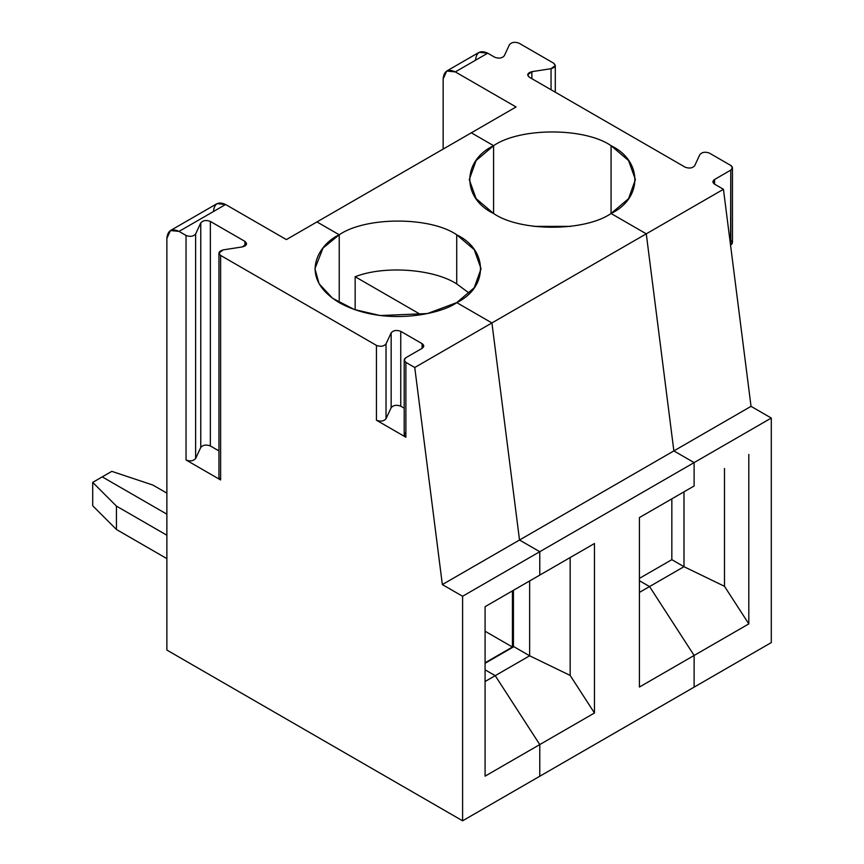 <?xml version="1.0" encoding="UTF-8"?>
<svg xmlns="http://www.w3.org/2000/svg" width="864" height="864" viewBox="0 0 864 864"><rect width="100%" height="100%" fill="white"/><g stroke="black" fill="none" stroke-linecap="round" stroke-linejoin="round"><path stroke-width="1.3" d="M730.782 240.289C732.964 241.855 732.964 243.41 730.782 244.966L730.782 170.122L714.571 179.485L714.571 184.162L723.449 189.281L751.032 406.35L771.293 418.046L751.032 406.35L673.866 450.911L751.032 406.35L723.449 189.281L646.272 233.831L673.866 450.911L694.116 462.596L771.293 418.046L771.293 642.578L694.116 687.139L771.293 642.578L771.293 418.046L694.116 462.596L694.116 485.989L694.116 462.596L673.866 450.911L646.272 233.831L611.075 213.505L628.571 198.644L635.396 179.593L628.571 160.553L611.075 145.681L611.075 213.505L646.272 233.831L611.075 213.505L611.075 145.681C642.762 160.942 642.762 198.245 611.075 213.505C584.636 231.8 520.02 231.8 493.592 213.505L493.592 145.681L471.312 132.818L493.592 145.681C520.02 127.386 584.636 127.386 611.075 145.681C584.636 127.386 520.02 127.386 493.592 145.681L493.592 213.505C520.02 231.8 584.636 231.8 611.075 213.505L646.272 233.831L723.449 189.281L714.571 184.162L714.571 179.485L712.897 181.818L714.571 184.162C712.39 182.596 712.39 181.04 714.571 179.485L730.782 170.122C732.964 168.566 732.964 167.011 730.782 165.445L709.441 153.122C705.294 151.578 702.097 152.075 699.851 154.613C702.097 152.075 705.294 151.578 709.441 153.122L730.782 165.445L732.456 167.789L730.782 170.122L730.544 245.106L732.456 242.633L732.456 167.789M649.555 586.559L639.425 580.716L649.555 586.559L694.116 655.463L649.555 586.559L683.986 566.687L724.496 586.31L724.496 468.45L724.496 586.31L748.807 623.894L694.116 655.463L694.116 687.139L694.116 655.463L748.807 623.894L748.807 454.421L748.807 623.894L724.496 586.31L683.986 566.687L683.986 491.832L683.986 566.687L649.555 586.559L639.425 580.716L649.555 586.559L639.425 592.412L649.555 586.559L694.116 655.463L649.555 586.559M509.458 44.68C511.704 42.152 514.901 41.656 519.037 43.2L553.619 63.169L555.293 65.502L551.048 68.699L531.878 71.669L527.634 74.855L529.308 77.198C526.64 74.812 527.494 72.965 531.878 71.669L531.878 78.678L531.878 71.669L551.048 68.699L551.048 89.748L551.048 68.699C555.433 67.403 556.286 65.556 553.619 63.169L519.037 43.2C514.901 41.656 511.704 42.152 509.458 44.68L504.317 55.75L509.458 44.68M494.726 57.229C498.874 58.774 502.07 58.288 504.317 55.75C502.07 58.288 498.874 58.774 494.726 57.229L487.717 53.179L455.306 71.896C447.973 68.558 443.923 70.891 443.156 78.905L443.156 149.072L443.156 78.905L446.71 71.042L455.306 71.896L516.067 106.974L455.306 71.896L487.717 53.179L494.726 57.229M516.067 106.974L471.312 132.818L516.067 106.974M699.851 154.613L694.721 165.672C692.464 168.21 689.267 168.707 685.13 167.162L529.308 77.198L685.13 167.162C689.267 168.707 692.464 168.21 694.721 165.672L699.851 154.613M694.116 485.989L639.425 517.568L694.116 485.989L694.116 462.596L539.773 551.707L539.773 575.1L594.464 543.521L594.464 713.005L539.773 744.574L539.773 776.25L694.116 687.139L694.116 655.463L639.425 687.042L694.116 655.463L694.116 687.139L539.773 776.25L539.773 744.574L594.464 713.005L570.154 675.421L570.154 557.561L570.154 675.421L529.643 655.798L570.154 675.421L594.464 713.005L594.464 543.521L539.773 575.1L539.773 551.707L694.116 462.596L673.866 450.911L519.512 540.022L539.773 551.707L519.512 540.022L673.866 450.911L646.272 233.831L491.929 322.942L519.512 540.022L491.929 322.942L646.272 233.831L673.866 450.911L694.116 462.596L694.116 485.989M671.836 498.852L671.836 559.667L683.986 566.687L671.836 559.667L639.425 578.372L671.836 559.667L671.836 498.852M475.556 60.199C476.334 52.186 480.384 49.842 487.717 53.179L479.12 52.326L446.71 71.042M533.995 226.379L570.661 226.379L533.995 226.379M213.462 211.518C214.229 203.504 218.279 201.172 225.612 204.509L286.373 239.587L316.958 221.929L339.239 234.792L339.239 300.283L339.239 234.792C365.677 216.497 430.294 216.497 456.721 234.792C430.294 216.497 365.677 216.497 339.239 234.792L316.958 221.929L471.312 132.818L316.958 221.929L339.239 234.792L323.028 248.033L314.917 268.704L319.108 283.759L332.575 298.274L354.262 309.485L380.214 315.554L427.432 313.556L456.721 302.616L474.217 287.755L481.054 268.704L474.217 249.664L456.721 234.792L456.721 283.91L469.336 293.263L456.721 283.91C433.415 268.812 384.091 265.324 355.158 276.728L421.07 314.777L355.158 276.728L355.158 309.474L355.158 276.728C384.091 265.324 433.415 268.812 456.721 283.91L456.721 234.792C488.408 250.052 488.408 287.356 456.721 302.616L491.929 322.942L456.721 302.616L491.929 322.942L519.512 540.022L539.773 551.707L539.773 575.1L485.082 606.679L485.082 776.153L539.773 744.574L495.212 675.67L539.773 744.574L539.773 776.25L462.596 820.8L166.871 650.063L166.871 238.421L166.871 650.063L462.596 820.8L539.773 776.25L539.773 744.574L495.212 675.67L529.643 655.798L495.212 675.67L485.082 669.827L495.212 675.67L539.773 744.574L485.082 776.153L485.082 606.679L539.773 575.1L539.773 551.707L462.596 596.268L462.596 820.8L462.596 596.268L539.773 551.707L519.512 540.022L442.346 584.572L462.596 596.268L442.346 584.572L519.512 540.022L491.929 322.942L414.752 367.502L442.346 584.572L414.752 367.502L405.886 362.383L404.201 360.04L405.886 357.696L422.086 348.343L423.77 346.01L422.086 343.667L422.086 348.343L422.086 343.667L400.745 331.344C396.608 329.8 393.412 330.296 391.165 332.834L386.024 343.894C383.778 346.432 380.581 346.928 376.445 345.384L376.445 420.228C380.581 421.772 383.778 421.276 386.024 418.738L386.024 343.894L386.024 418.738C383.778 421.276 380.581 421.772 376.445 420.228L405.886 437.227L405.886 362.383L405.886 437.227C403.693 435.661 403.693 434.106 405.886 432.54M493.592 213.505L493.592 145.681L476.096 160.553L469.26 179.593L476.096 198.644L493.592 213.505C461.905 198.245 461.905 160.942 493.592 145.681L471.312 132.818L493.592 145.681L493.592 213.505M639.425 687.042L639.425 517.568L639.425 687.042M111.802 471.355L152.896 485.06L166.871 493.128L152.896 485.06L111.802 471.355L102.254 476.874L111.802 471.355M102.254 476.874L166.871 514.177L102.254 476.874L166.871 514.177L102.254 476.874L92.707 482.382L92.707 505.775L116.435 529.492L116.435 506.11L92.707 482.382L102.254 476.874M512.428 647.017L512.428 590.89L512.428 647.017L485.082 631.238L512.428 647.017L485.082 662.807L512.428 647.017M513.443 646.909L513.443 590.306L513.443 646.909M485.082 663.282L513.842 646.672L485.082 663.282M529.643 580.943L529.643 655.798L513.842 646.672L529.643 655.798L529.643 580.943M485.082 669.827L495.212 675.67L485.082 681.523L495.212 675.67L485.082 669.827M404.201 360.04L404.201 434.884L405.886 437.227L376.445 420.228L376.445 345.384C380.581 346.928 383.778 346.432 386.024 343.894L391.165 332.834L391.165 407.678L386.024 418.738L391.165 407.678L391.165 332.834C393.412 330.296 396.608 329.8 400.745 331.344L400.745 406.188C396.608 404.644 393.412 405.14 391.165 407.678C393.412 405.14 396.608 404.644 400.745 406.188L404.201 408.186L400.745 406.188L400.745 331.344L422.086 343.667C424.278 345.222 424.278 346.788 422.086 348.343L405.886 357.696C403.693 359.262 403.693 360.817 405.886 362.383L414.752 367.502L491.929 322.942L456.721 302.616C441.904 313.902 383.519 327.262 339.239 302.616C296.568 277.052 319.702 243.356 339.239 234.792L339.239 300.283L339.239 234.792L316.958 221.929L286.373 239.587L225.612 204.509L217.015 203.656L170.435 230.548L179.021 231.401C171.698 228.064 167.648 230.407 166.871 238.421L170.435 230.548M92.707 505.775L92.707 482.382L116.435 506.11L166.871 535.226L116.435 506.11L116.435 529.492L166.871 558.619L116.435 529.492L92.707 505.775M195.631 233.971C193.374 236.498 190.177 236.995 186.041 235.451L186.041 459.983C190.177 461.527 193.374 461.041 195.631 458.503L195.631 233.971L195.631 458.503L200.761 447.433L200.761 222.901L195.631 233.971L200.761 222.901L200.761 447.433C203.008 444.906 206.204 444.409 210.352 445.954L218.938 450.911L210.352 445.954L210.352 221.422L210.352 445.954C206.204 444.409 203.008 444.906 200.761 447.433L195.631 458.503C193.374 461.041 190.177 461.527 186.041 459.983L186.041 235.451L179.021 231.401L225.612 204.509L179.021 231.401L186.041 235.451C190.177 236.995 193.374 236.498 195.631 233.971M242.363 246.92L246.607 243.724L244.922 241.38L244.922 246.067L244.922 241.38L210.352 221.422C206.204 219.877 203.008 220.374 200.761 222.901C203.008 220.374 206.204 219.877 210.352 221.422L244.922 241.38C247.601 243.778 246.748 245.624 242.363 246.92L223.193 249.88C218.797 251.186 217.944 253.022 220.622 255.42L220.622 479.952L186.041 459.983L220.622 479.952L220.622 255.42L376.445 345.384L220.622 255.42L218.938 253.076L223.193 249.88L242.363 246.92M218.938 253.076L218.938 477.608L220.622 479.952L220.622 475.276M555.293 65.502L555.293 92.2"/></g></svg>
